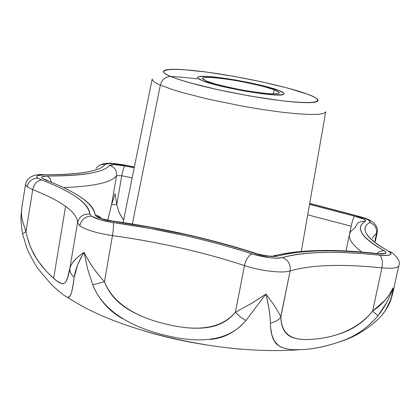 <?xml version="1.0" encoding="UTF-8"?>
<svg xmlns="http://www.w3.org/2000/svg" width="420" height="420" viewBox="0 0 420 420"><rect width="100%" height="100%" fill="white"/><g stroke="black" fill="none" stroke-linecap="round" stroke-linejoin="round"><path stroke-width="0.63" d="M198.088 76.944C202.949 73.579 260.185 83.17 278.271 90.305C281.804 91.544 283.731 92.72 284.046 93.833C282.944 96.038 269.467 95.051 243.632 90.872C220.579 86.284 206.766 82.845 202.183 80.567L212.851 84.026L228.081 87.77L245.417 91.187L261.986 93.707L275.058 94.92L282.618 94.663L284.067 93.76L283.668 93.03L278.271 90.305L267.425 86.93L252.814 83.391L236.528 80.189L220.831 77.763L207.931 76.472L199.752 76.514L197.878 77.059L197.652 77.936L202.183 80.567C199.28 79.464 197.736 78.435 197.558 77.49C198.618 75.332 211.58 76.225 236.45 80.173C258.993 84.556 272.932 87.932 278.271 90.305C283.28 92.201 285.017 93.56 283.484 94.39C279.379 97.918 218.395 87.602 202.183 80.567L197.652 77.936L197.878 77.059L199.752 76.514L207.931 76.472L220.831 77.763L236.528 80.189L252.814 83.391L267.425 86.93L278.271 90.305L283.668 93.03L284.067 93.76L282.618 94.663L275.058 94.92L261.986 93.707L245.417 91.187L228.081 87.77L212.851 84.026L202.183 80.567M170.069 76.508C177.356 76.766 186.433 77.553 197.3 78.881C186.884 77.606 178.096 76.829 170.945 76.545M152.197 79.034C152.371 80.903 155.08 82.913 160.335 85.076C162.031 79.291 165.59 76.456 171.024 76.577C158.015 71.857 158.676 65.935 205.905 71.983C254.237 78.582 296.709 89.822 306.794 93.959L309.456 94.894L306.794 93.959C320.481 98.422 329.432 106.26 279.426 100.464C251.412 96.878 218.762 90.332 198.922 85.229C185.141 81.533 175.844 78.65 171.024 76.577C165.59 76.456 162.031 79.291 160.335 85.076C155.08 82.913 152.371 80.903 152.197 79.034L123.086 222.569M132.352 224.023L160.335 85.076L132.352 224.023M112.602 221.261L149.636 227.194L186.207 234.633C210.452 240.083 233.373 246.33 254.977 253.376L267.845 256.174L277.673 256.09C288.598 252.961 302.668 251.239 319.888 250.919C337.055 250.598 356.265 251.554 377.501 253.79L385.345 253.481C386.594 252.856 386.127 251.927 383.938 250.688C372.288 244.067 364.991 238.256 362.045 233.252C359.137 228.281 360.218 224.343 365.274 221.45C366.193 220.91 365.568 220.112 363.416 219.056L354.449 216.153L309.54 204.404L354.449 216.153C353.456 217.502 352.37 220.852 351.178 226.202L307.718 214.82L351.178 226.202C352.37 220.852 353.456 217.502 354.449 216.153C362.733 218.258 366.345 220.022 365.274 221.45L361.184 221.408L357.578 223.22L361.184 221.408L365.274 221.45C354.848 227.472 361.069 237.216 383.938 250.688L380.21 251.26L376.782 253.465L380.21 251.26L383.938 250.688C387.881 253.355 385.733 254.389 377.501 253.79L375.911 253.418L377.501 253.79C334 249.223 300.72 249.989 277.673 256.09L274.444 255.712L271.346 256.489L274.444 255.712L277.673 256.09C272.108 257.077 264.542 256.174 254.977 253.376L256.888 253.717L254.977 253.376C210.73 239.106 163.27 228.401 112.602 221.261C105.011 220.106 99.582 218.5 96.301 216.452L102.821 219.193L112.602 221.261M101.787 218.878L99.288 217.187L96.301 216.452L99.288 217.187L101.787 218.878M45.218 179.891L48.011 180.626L45.218 179.891C60.491 185.677 72.529 191.578 81.323 197.584C90.148 203.616 94.747 209.407 95.12 214.966L96.301 216.452L95.12 214.966L97.808 215.754L100.191 217.192L101.761 218.747L98.81 216.258L95.12 214.966C93.287 203.49 76.65 191.798 45.218 179.891L42.41 178.516L45.218 179.891M46.604 180.038L42.41 178.516L46.604 180.038M42.305 174.531C32.786 174.395 27.195 177.681 25.526 184.401L21.819 207.69L21.467 213.05L22.092 219.828L25.972 231.651L32.723 189.661C34.104 183.887 37.054 180.658 41.58 179.981L37.847 178.138C32.198 178.253 28.639 181.157 27.158 186.837L32.723 189.661C46.704 195.111 57.655 200.671 65.583 206.341L53.623 278.376L46.085 270.994L38.614 261.644C32.492 253.186 28.282 243.191 25.972 231.651L32.723 189.661L27.158 186.837L25.52 184.453M377.192 232.612L376.509 233.473C377.108 228.034 374.813 224.385 369.631 222.537C371.012 220.621 366.193 218.269 355.168 215.476L309.692 203.522L355.168 215.476L367.106 219.34C369.994 220.742 370.834 221.807 369.631 222.537C364.77 225.372 363.788 229.215 366.692 234.071C369.631 238.943 376.798 244.603 388.185 251.045C391.12 252.693 391.76 253.932 390.112 254.772C388.432 255.607 384.946 255.749 379.659 255.203C358.932 253.029 340.211 252.105 323.5 252.441C306.742 252.767 293.076 254.473 282.513 257.544C279.82 258.342 275.452 258.379 269.399 257.665L252.178 253.927C231.11 247.039 208.735 240.933 185.057 235.604L149.336 228.338L113.164 222.547C102.995 220.994 95.739 218.852 91.387 216.116C85.292 216.326 81.412 219.55 79.748 225.782C86.2 229.997 97.109 233.273 112.481 235.604C113.51 229.1 113.741 224.747 113.164 222.547L100.07 219.781L91.387 216.116L89.838 214.132C89.565 208.735 85.166 203.102 76.634 197.232C68.135 191.373 56.448 185.624 41.58 179.981L37.553 177.922L36.724 176.93L36.792 176.253L37.517 175.67L44.384 174.788C61.819 174.888 75.7 174.032 86.032 172.216C96.285 170.389 102.627 167.853 105.052 164.603C105.704 163.779 108.077 163.443 112.177 163.595L125.711 165.333L134.342 167.06L125.711 165.333C114.597 163.28 107.714 163.039 105.052 164.603C101.189 164.068 98.186 165.38 96.044 168.541C98.186 165.38 101.189 164.068 105.052 164.603C99.808 171.334 79.585 174.731 44.384 174.788L42.21 174.547L44.384 174.788C37.448 174.862 35.27 175.975 37.847 178.138C32.198 178.253 28.639 181.157 27.158 186.837L25.536 184.354M280.76 316.848L290.136 270.921C311.047 264.831 341.639 263.807 381.906 267.85C392.091 268.763 397.698 268.091 398.738 265.834C397.693 268.091 392.081 268.763 381.906 267.85C382.914 261.734 382.163 257.518 379.659 255.203C390.647 255.985 393.488 254.599 388.185 251.045L392.081 252.625L388.185 251.045C365.815 237.941 359.63 228.438 369.631 222.537C374.813 224.385 377.108 228.034 376.509 233.473L373.842 235.788L372.519 238.481L373.853 235.772L376.509 233.473L374.913 240.949L376.509 233.473L377.207 232.538M76.088 271.913L75.127 272.428M58.769 291.239L56.275 288.971M241.038 349.214C205.637 345.86 173.691 339.859 145.194 331.212C173.691 339.859 205.637 345.86 241.038 349.214M122.383 318.602C108.638 310.7 98.752 299.418 92.726 284.75L87.638 269L84.042 252.289C83.606 252.488 81.459 256.746 77.595 265.057L74.13 277.3C72.66 289.175 71.08 295.649 69.379 296.735L67.825 297.244M342.657 340.83C357.856 335.601 371.128 326.891 382.468 314.706L384.862 311.409C389.555 304.316 392.28 296.494 393.036 287.942C389.707 298.016 384.689 307.277 377.974 315.725C367.647 327.716 355.871 336.089 342.657 340.83L342.221 341.003M281.605 347.335L279.673 346.322C273.709 343.193 270.622 335.449 270.406 323.101C270.107 314.506 268.606 304.852 265.902 294.131L245.889 320.544C235.904 331.963 224.054 338.257 210.336 339.428M250.357 304.143L265.902 294.131L252.761 302.668L235.405 312.239L244.472 265.603C246.067 259.124 248.635 255.229 252.178 253.927C209.008 239.972 162.671 229.514 113.164 222.547C113.741 224.747 113.51 229.1 112.481 235.604C159.574 242.135 203.574 252.137 244.472 265.603L235.405 312.239C228.06 321.358 217.723 326.571 204.398 327.873C193.547 328.902 180.999 327.7 166.745 324.266C152.407 320.938 140.102 316.276 129.822 310.291C117.191 302.904 108.738 293.381 104.47 281.726L112.481 235.604C97.109 233.273 86.2 229.997 79.748 225.782L77.522 222.726L69.904 268.039C71.374 263.135 76.088 257.885 84.042 252.289C89.371 263.014 96.18 272.827 104.47 281.726L112.481 235.604C159.563 242.151 203.564 252.147 244.472 265.603C246.067 259.124 248.635 255.229 252.178 253.927C264.988 257.67 275.1 258.877 282.513 257.544C288.272 259.949 290.813 264.406 290.136 270.921C282.901 273.541 259.949 270.905 244.472 265.603C259.949 270.905 282.901 273.541 290.136 270.921C290.813 264.406 288.272 259.949 282.513 257.544C304.82 251.543 337.202 250.766 379.659 255.203C382.163 257.518 382.914 261.734 381.906 267.85L372.608 311.094C365.038 320.801 355.288 327.936 343.355 332.488C333.701 336.179 323.736 338.415 313.472 339.192C303.445 340.106 295.838 339.26 290.651 336.661C284.361 333.422 281.09 326.886 280.844 317.048L290.136 270.921C311.015 264.815 341.607 263.791 381.906 267.85L372.608 311.094L384.836 300.479L389.482 294.452L393.036 287.942L393.115 291.002M235.405 312.239C219.345 331.306 191.693 330.309 166.745 324.266C141.86 318.533 114.004 306.385 104.47 281.726L92.726 284.75C104.045 313.74 136.206 328.529 166.257 335.501C196.093 342.788 227.346 343.009 245.889 320.544L240.334 317.006L235.405 312.239L240.34 316.995L245.889 320.544L265.902 294.131L268.642 297.754M67.358 297.197C70.366 298.258 72.623 291.627 74.13 277.3C70.98 274.475 69.573 271.388 69.904 268.039C68.397 277.231 66.391 282.387 63.882 283.505C61.751 284.351 58.333 282.644 53.623 278.376L65.583 206.341C73.458 212.021 77.438 217.487 77.522 222.726L69.904 268.039C69.594 271.388 71.001 274.475 74.13 277.3C75.479 269.257 78.787 260.92 84.042 252.289C76.114 257.759 71.4 263.009 69.904 268.039L67.567 277.798L65.872 281.663L64.921 282.833L63.882 283.505L61.493 283.579L57.099 281.211L51.718 276.67L45.407 270.27L40.903 264.789L36.346 258.19L32.078 250.367L30.182 246.047L27.079 236.67L25.972 231.651L22.538 233.929M107.803 220.211L111.562 204.614L116.729 204.671L121.748 175.76C122.745 170.515 123.795 167.249 124.887 165.968C116.524 164.419 111.358 164.241 109.389 165.422C114.55 166.94 116.949 170.331 116.576 175.607C112.093 182.28 94.726 186.254 64.486 187.53C94.726 186.254 112.093 182.28 116.576 175.607L121.748 175.76L132.158 177.833L121.748 175.76C122.745 170.515 123.795 167.249 124.887 165.968L134.19 167.822L124.887 165.968L114.713 164.661L109.389 165.422C106.958 168.777 100.501 171.402 90.011 173.292C79.443 175.182 65.195 176.08 47.266 175.991L42.131 176.662L41.517 177.471L42.41 178.516C40.451 176.894 42.074 176.053 47.266 175.991L49.76 178.148L51.361 181.918L49.76 178.148L47.266 175.991C83.444 175.896 104.15 172.373 109.389 165.422C114.55 166.94 116.949 170.331 116.576 175.607L111.562 204.614L116.576 175.607L121.748 175.76L116.729 204.671L115.154 193.746L111.562 204.614L116.729 204.671L119.217 212.835L123.569 220.169M390.411 300.29L385.108 311.11C388.048 306.327 389.986 302.521 390.915 299.681L392.826 293.029L393.036 287.942C389.051 296.762 382.242 304.479 372.608 311.094C356.296 331.558 330.913 337.853 313.472 339.192C295.507 340.746 281.81 337.748 280.844 317.048C278.549 320.035 275.069 322.051 270.406 323.101L270.611 327.595L271.929 335.223L274.444 341.087L278.15 345.272L280.445 346.762L285.894 348.752L292.404 349.65L299.849 349.666C312.764 349.493 327.637 346.306 344.458 340.1C357.362 334.981 368.534 326.855 377.974 315.725L386.794 302.426M385.108 311.11L385.539 310.464M385.581 310.396L382.699 314.401M25.914 231.677L21.966 219.072M21.982 206.656L22.46 204.204M92.726 284.75L104.47 281.726C96.112 272.659 89.302 262.847 84.042 252.289L87.628 268.957L92.726 284.75M377.969 315.719L372.608 311.094M270.406 323.101C275.053 322.035 278.534 320.019 280.844 317.048C277.998 310.79 273.016 303.145 265.902 294.131C268.622 304.71 270.123 314.365 270.406 323.101M116.729 204.671L115.154 193.746L111.562 204.614L107.772 220.201M349.519 234.129L351.178 226.202M349.487 234.276C348.432 239.064 352.585 245.007 361.935 252.105C352.585 245.007 348.432 239.064 349.487 234.276L350.842 231.331L354.758 228.008L357.578 223.225M119.033 212.425L123.58 220.127M89.838 214.132C83.317 213.743 79.212 216.605 77.522 222.726L79.748 225.782C81.412 219.55 85.292 216.326 91.387 216.116L89.838 214.132C88.252 202.986 72.167 191.599 41.58 179.981C37.054 180.658 34.104 183.887 32.723 189.661C46.704 195.111 57.661 200.671 65.583 206.341C73.458 212.021 77.443 217.487 77.522 222.726C79.212 216.605 83.317 213.743 89.838 214.132M325.71 111.82L324.03 113.3L319.064 114.261L310.249 114.487L297.476 113.799L281.221 112.13L262.615 109.552L243.164 106.297L207.438 98.968L181.303 92.242L172.179 89.45L160.335 85.076L172.179 89.45L181.303 92.242L207.438 98.968L243.164 106.297L262.615 109.552L281.221 112.13L297.476 113.799L310.249 114.487L319.064 114.261L324.03 113.3L325.71 111.82L301.34 251.349M306.794 93.959C311.955 95.844 315.352 97.482 316.99 98.879C318.617 100.27 318.244 101.294 315.866 101.95C313.467 102.601 309.131 102.805 302.852 102.559C296.546 102.312 288.74 101.614 279.426 100.464L249.228 95.907L217.508 89.644L189.893 82.803C181.839 80.53 175.549 78.456 171.024 76.577C166.52 74.702 164.041 73.164 163.585 71.957C163.144 70.76 164.63 69.962 168.047 69.573C171.47 69.184 176.463 69.2 183.031 69.626L205.905 71.983L233.336 76.24L261.713 81.811L287.359 87.985L306.794 93.959M273.362 93.923L274.166 89.78C277.279 90.877 278.975 91.912 279.248 92.894C278.266 94.852 266.317 93.98 243.401 90.274C222.936 86.205 210.651 83.155 206.54 81.123L202.372 78.367C203.317 76.445 214.862 77.243 237.011 80.766C257.072 84.672 269.456 87.675 274.166 89.78L273.362 93.923M206.54 81.123L216.032 84.194L229.541 87.512L244.897 90.542L259.576 92.773L271.189 93.854L277.94 93.639L279.258 92.841L278.922 92.195L274.166 89.78L264.537 86.772L251.517 83.617L236.996 80.761L222.999 78.603L211.523 77.459L204.283 77.506L202.64 77.994L202.472 78.782L206.54 81.123M112.161 220.983L101.745 218.689M375.333 241.343L377.192 232.622C377.995 229.299 376.887 226.091 373.863 222.994C368.939 219.266 367.064 218.584 355.478 215.423M67.2 297.155C89.649 311.776 114.335 322.466 153.295 333.501C169.691 337.838 183.404 340.998 207.638 345.114C241.038 350.249 271.929 351.76 300.31 349.65M391.997 252.556C398.386 258.148 400.638 262.547 398.753 265.76L392.868 292.819M385.119 311.094L382.552 314.596M21.809 207.785L21.063 215.744C20.659 218.941 21.152 224.978 22.533 233.856L27.2 249.097C32.051 259.14 35.847 265.928 38.587 269.467L50.904 283.92C55.881 289.028 64.722 296.231 67.022 297.134M300.163 349.655C311.96 349.493 326.099 346.558 342.589 340.856M349.482 234.297L345.98 251.05M98.133 166.21C101.777 164.005 105.037 163.054 107.919 163.359C109.867 162.965 115.852 163.595 125.869 165.249M134.369 166.945L126.084 165.291M309.719 203.375L355.304 215.381M112.445 221.025C163.291 228.181 211.071 238.948 255.775 253.334M256.814 253.67C263.193 255.276 268.065 256.153 271.43 256.305M274.213 255.733C299.707 249.585 333.632 248.808 375.984 253.407M379.013 253.79L376.945 253.517"/></g></svg>
